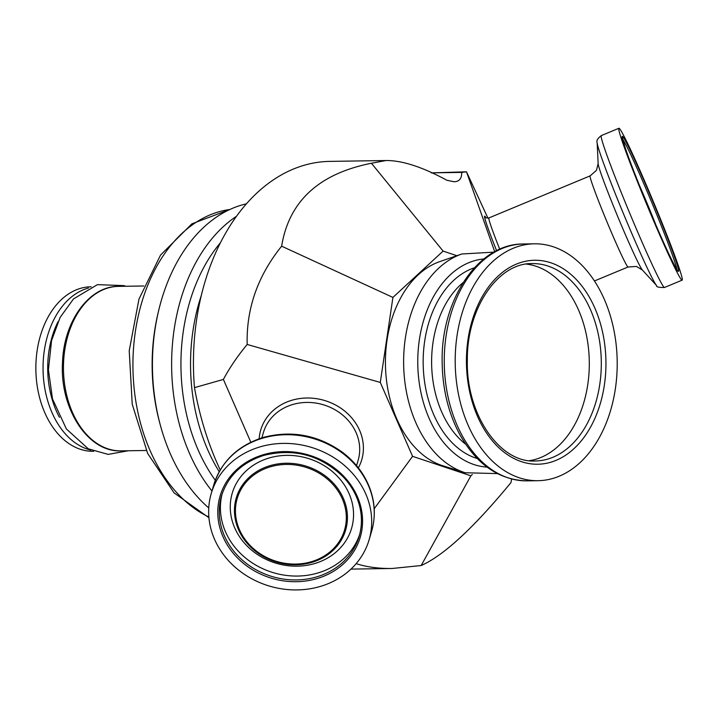 <?xml version="1.0" encoding="UTF-8"?>
<svg xmlns="http://www.w3.org/2000/svg" width="718" height="718" viewBox="0 0 718 718"><rect width="100%" height="100%" fill="white"/><g stroke="black" fill="none" stroke-linecap="round" stroke-linejoin="round"><path stroke-width="1.08" d="M456.863 255.698L443.096 251.094L392.925 297.423L380.289 382.434L412.572 456.334L470.873 475.828L472.309 474.508M93.69 451.29L93.367 451.299A82.256 56.246 -90.9 0 1 44.803 412.733A82.256 56.246 -90.9 0 1 42.425 329.598A82.256 56.246 -90.9 0 1 90.854 286.796L91.177 286.796M412.572 456.334L374.195 508.757M432.227 172.85L461.692 172.401C461.853 178.459 459.358 181.573 454.18 181.753L446.91 180.29C422.489 166.989 402.179 160.401 385.97 160.527L371.43 163.255C318.873 173.693 288.941 201.336 281.635 246.184C257.744 275.856 246.256 308.614 247.171 344.461L380.289 382.434M247.171 344.461C237.541 356.119 229.616 367.769 223.397 379.427L250.833 442.225M461.692 172.401L466.494 171.808L494.72 251.722M431.24 172.867L466.494 171.808L487.953 218.164M365.803 494.02A82.256 72.455 -163.7 0 0 284.884 443.383A82.256 72.455 -163.7 0 0 211.245 493.508A82.256 72.455 -163.7 0 0 269.788 586.184A82.256 72.455 -163.7 0 0 369.106 539.81A82.256 72.455 -163.7 0 0 365.803 494.02M659.51 234.454A82.256 3.581 67.4 0 0 682.1 280.164A82.256 3.581 67.4 0 0 653.838 202.835A82.256 3.581 67.4 0 0 618.952 128.253A82.256 3.581 67.4 0 0 659.51 234.454M443.096 251.094L371.43 163.255M511.629 479.059L510.956 482.604C473.629 527.909 443.697 555.553 421.161 565.533L392.207 568.476C378.79 568.674 366.772 567.058 356.173 563.648M223.397 379.427L194.47 387.648A204.002 139.498 -90.9 0 1 329.84 161.388L385.97 160.527M470.873 475.828L421.161 565.533M220.211 470.021L217.348 463.64C207.044 440.349 199.416 415.022 194.47 387.648M392.925 297.423L281.635 246.184M246.454 203.822A164.512 112.502 89.1 0 0 158.642 310.634A164.512 112.502 89.1 0 0 160.401 425.388A164.512 112.502 89.1 0 0 208.758 507.94M158.642 310.634L158.095 312.94A157.933 107.996 89.1 0 0 159.782 423.108L160.401 425.388M236.563 216.217A164.512 112.502 89.1 0 0 211.972 491.04M220.498 242.693A157.933 107.996 89.1 0 0 215.31 480.279M526.348 264.08A98.707 67.501 -90.9 0 1 584.326 326.376A98.707 67.501 -90.9 0 1 572.066 429.22A98.707 67.501 -90.9 0 1 529.354 460.678M596.532 442.342A118.452 80.999 -90.9 0 1 538.006 480.692A118.452 80.999 -90.9 0 1 455.212 363.488A118.452 80.999 -90.9 0 1 534.389 243.815A118.452 80.999 -90.9 0 1 609.788 314.026A118.452 80.999 -90.9 0 1 596.532 442.342M461.791 253.992A112.125 76.673 -90.9 0 0 403.642 364.277A112.125 76.673 -90.9 0 0 465.138 472.74L442.835 465.767A104.631 71.549 -90.9 0 1 385.44 364.556A104.631 71.549 -90.9 0 1 439.712 261.639L461.791 253.992L493.957 252.144M270.174 466.871A55.941 49.273 16.3 0 1 345.771 524.625A55.941 49.273 16.3 0 1 256.694 551.298A55.941 49.273 16.3 0 1 270.174 466.871M639.137 184.697A55.941 2.432 -112.6 0 1 656.324 226.044M88.44 288.053A82.256 56.246 89.1 0 0 52.001 412.626A82.256 56.246 89.1 0 0 90.917 450.114M59.45 417.32A78.971 54.003 -90.9 0 1 57.987 321.79M120.974 450.868A82.256 56.246 -90.9 0 1 72.41 412.311A82.256 56.246 -90.9 0 1 70.032 329.176A82.256 56.246 -90.9 0 1 118.452 286.374C89.122 286.06 63.875 321.215 62.547 362.051C59.45 408.129 87.784 452.528 120.974 450.868L146.31 450.482M358.363 467.858A52.647 46.365 -163.7 0 0 324.276 400.402A52.647 46.365 -163.7 0 0 259.153 438.761M261.855 437.863L263.425 432.496A49.354 43.475 16.3 0 1 307.609 402.421A49.354 43.475 16.3 0 1 356.164 432.801A49.354 43.475 16.3 0 1 358.147 460.283L356.577 465.641M485.835 217.554A52.647 2.289 67.4 0 0 485.341 220.166A52.647 2.289 67.4 0 0 496.623 250.726M499.737 249.254A49.354 2.145 -112.6 0 1 489.595 221.691A49.354 2.145 -112.6 0 1 488.922 217.931C486.257 218.012 485.153 217.823 485.619 217.348L485.619 217.357M488.922 217.931L590.178 175.847A49.354 2.145 67.4 0 0 614.518 239.57A49.354 2.145 67.4 0 0 628.07 266.997L594.45 280.962M628.07 266.997L636.408 266.432L642.359 269.977A58.014 2.531 -112.6 0 1 626.868 238.008A58.014 2.531 -112.6 0 1 598.148 163.605L596.461 170.328L590.178 175.847M597.152 142.613A77.93 3.393 67.4 0 0 635.735 242.549A77.93 3.393 67.4 0 0 656.539 285.495C656.072 286.895 658.72 287.559 664.5 287.487A82.256 3.581 -112.6 0 1 641.91 241.769A82.256 3.581 -112.6 0 1 601.352 135.567C597.645 138.403 596.245 140.755 597.152 142.613L598.148 163.605M368.343 485.35A82.256 72.455 16.3 0 1 371.655 531.14C375.685 516.987 375.11 502.771 369.923 488.482C364.421 473.934 355.078 461.737 341.912 451.873C317.446 434.785 291.077 430.019 262.824 437.567C237.748 445.681 221.404 461.432 213.784 484.838A82.256 72.455 16.3 0 1 262.276 438.294A82.256 72.455 16.3 0 1 368.343 485.35M356.299 496.317A71.728 63.175 16.3 0 1 359.179 536.247A71.728 63.175 16.3 0 1 272.571 576.68A71.728 63.175 16.3 0 1 221.521 495.878C227.938 475.971 241.993 462.491 263.694 455.436C294.021 447.915 320.515 455.041 343.177 476.824C349.872 483.932 354.782 491.848 357.914 500.563C362.132 512.598 362.545 524.49 359.179 536.247M263.138 454.772A73.048 64.333 -163.7 0 0 245.538 565.012A73.048 64.333 -163.7 0 0 361.854 530.189A73.048 64.333 -163.7 0 0 263.138 454.772M222.131 493.939A71.728 63.175 -163.7 0 0 273.711 572.793A71.728 63.175 -163.7 0 0 359.718 534.3M269.851 465.722A57 50.206 -163.7 0 0 238.547 529.705A57 50.206 -163.7 0 0 312.052 562.311A57 50.206 -163.7 0 0 343.357 498.328A57 50.206 -163.7 0 0 269.851 465.722M349.092 493.643A62.206 54.792 -163.7 0 0 268.882 458.066A62.206 54.792 -163.7 0 0 234.714 527.892A62.206 54.792 -163.7 0 0 314.933 563.468A62.206 54.792 -163.7 0 0 349.092 493.643M622.677 139.247A71.728 3.123 -112.6 0 1 649.153 196.247A71.728 3.123 -112.6 0 1 675.862 265.481A71.728 3.123 -112.6 0 1 676.93 269.78M677.568 266.091A73.048 3.177 67.4 0 0 630.099 150.008A73.048 3.177 67.4 0 0 643.92 196.526A73.048 3.177 67.4 0 0 677.568 266.091M201.381 295.224A157.933 107.996 89.1 0 0 219.241 471.717M229.868 209.494A157.933 107.996 89.1 0 0 133.458 349.226A157.933 107.996 89.1 0 0 208.875 517.005M465.659 444.2A92.128 62.996 -90.9 0 1 431.626 363.855A92.128 62.996 -90.9 0 1 463.191 282.506M477.308 458.551A97.567 66.72 -90.9 0 1 423.18 363.981A97.567 66.72 -90.9 0 1 474.392 267.805M527.066 480.854A118.452 80.999 -90.9 0 1 444.262 363.658A118.452 80.999 -90.9 0 1 523.44 243.985C477.721 243.456 440.242 301.102 442.18 363.488C442.692 389.659 448.508 413.245 459.637 434.237C476.617 464.573 499.1 480.118 527.066 480.854L538.006 480.692M584.075 429.032A98.707 67.501 -90.9 0 1 535.305 460.983C499.89 463.281 465.874 414.457 467.337 359.969C466.826 307.878 498.418 262.591 532.289 263.587A98.707 67.501 -90.9 0 1 595.123 322.104A98.707 67.501 -90.9 0 1 584.075 429.032M588.15 431.222A102.001 69.754 -90.9 0 1 469.904 392.845A102.001 69.754 -90.9 0 1 550.544 262.698A102.001 69.754 -90.9 0 1 588.15 431.222M487.046 467.104A104.218 71.27 -90.9 0 1 417.777 364.062A104.218 71.27 -90.9 0 1 483.869 258.956M143.788 285.988L118.452 286.374M642.359 269.977L656.539 285.495M213.784 484.838L211.245 493.508M371.655 531.14L369.106 539.81M664.5 287.487L682.1 280.164M601.352 135.567L618.952 128.253M621.779 138.475L622.443 137.712L625.019 147.109C630 162.51 646.667 204.486 661.538 237.945C668.673 253.966 673.708 264.412 676.634 269.304L677.855 271.027L676.841 270.946M656.342 226.08L639.128 184.661M350.976 569.105L392.207 568.476M230.002 209.432L191.903 223.819L160.536 255.087L138.978 299.074L129.222 350.743L132.229 404.243L147.684 453.48L174.07 492.853L208.938 517.741M534.389 243.815L523.44 243.985M465.138 472.74L497.341 473.602M128.271 450.76L108.14 454.395L88.251 448.804L66.388 428.978L52.486 398.867L48.42 369.815L51.552 340.637L60.124 317.428L73.496 298.939L97.406 284.651L123.999 285.62L125.758 286.267"/></g></svg>
